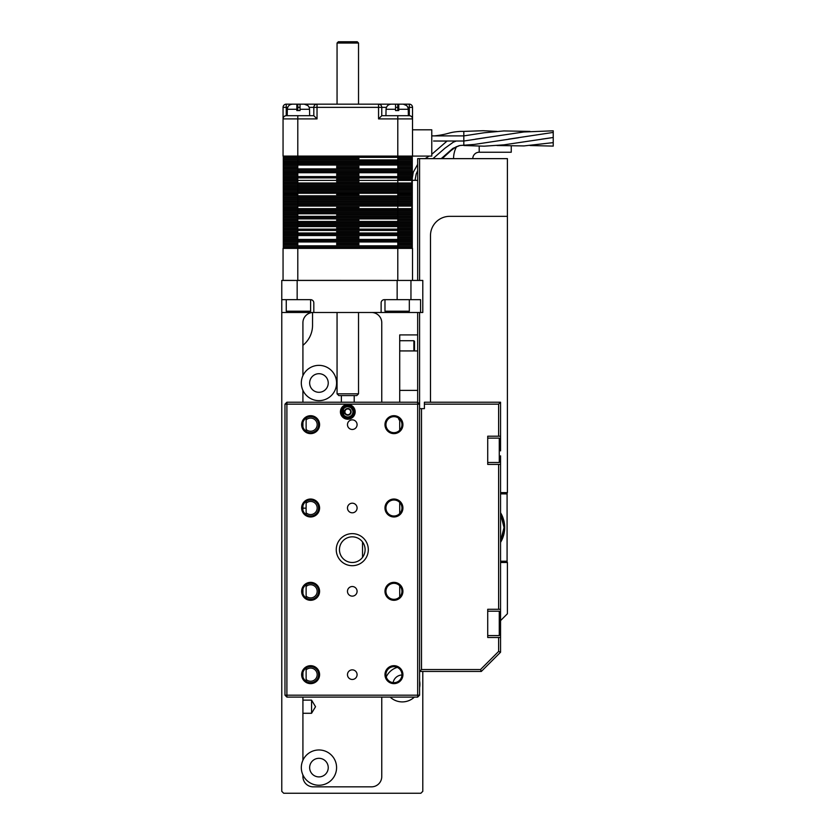 <?xml version="1.0" encoding="UTF-8"?>
<svg xmlns="http://www.w3.org/2000/svg" width="835" height="835" viewBox="0 0 835 835"><rect width="100%" height="100%" fill="white"/><g stroke="black" fill="none" stroke-linecap="round" stroke-linejoin="round"><path stroke-width="1.25" d="M409.327 311.204L408.044 312.488L386.25 312.488L384.977 311.204L409.327 311.204L409.327 299.671M306.831 312.488L287.532 312.488L286.259 311.204L310.61 311.204L310.61 299.671L281.771 299.671L281.771 312.488L292.887 312.488M294.891 312.488L296.498 312.488M414.525 341.379L414.525 350.251L413.878 350.909L413.878 340.732L414.525 341.379L413.878 340.732L399.714 340.732L399.714 334.918L399.714 402.23M399.714 350.909L413.878 350.909L414.525 350.251M348.143 408.983A2.881 2.881 0 0 0 345.492 410.11L344.49 411.436L345.137 412.97A2.881 2.881 0 0 0 350.095 413.586A2.881 2.881 0 0 0 348.143 408.983L346.494 408.774A3.33 3.33 0 0 0 345.784 414.504L349.093 414.911L351.097 412.25L349.802 409.181L348.143 408.983M350.877 407.751A5.125 5.125 0 0 0 343.696 408.753A5.125 5.125 0 0 0 344.698 415.934A5.125 5.125 0 0 0 351.89 414.932A5.125 5.125 0 0 0 350.877 407.751M346.504 405.559L351.65 406.728L354.186 411.352L353.048 410.935L351.003 407.595L347.224 406.541L346.504 405.559A6.409 6.409 0 0 0 343.279 407.292C341.327 410.58 341.765 413.513 344.573 416.112C347.84 418.105 350.783 417.709 353.403 414.943A6.409 6.409 0 0 0 354.186 411.352L350.909 417.437L343.926 416.957L343.279 407.292M346.389 417.062A5.438 5.334 -143 0 1 343.164 414.63M341.4 412.344L342.496 408.231M345.492 410.11A2.881 2.881 0 0 0 345.137 412.97L345.784 414.504A3.33 3.33 0 0 0 351.097 412.25A3.33 3.33 0 0 0 346.494 408.774L344.49 411.436L345.784 414.504L349.093 414.911L351.097 412.25L349.802 409.181L346.494 408.774L345.492 410.11M352.714 415.955L349.061 418.126M475.418 139.163L523.931 131.972L553.229 130.813L553.229 146.104L529.995 145.52M433.542 141.021L463.811 141.021L463.811 145.52L484.123 146.177L503.829 144.852L551.559 137.754M417.667 180.329L412.104 180.329A0.637 0.637 0 0 1 411.707 180.433A0.637 0.637 0 0 1 412.344 181.08A0.637 0.637 0 0 1 411.707 181.717A0.637 0.637 0 0 1 412.344 182.364A0.637 0.637 0 0 1 411.707 183.001A0.637 0.637 0 0 1 412.344 183.637A0.637 0.637 0 0 1 411.707 184.285A0.637 0.637 0 0 1 412.344 184.921A0.637 0.637 0 0 1 411.707 185.568A0.637 0.637 0 0 1 412.344 186.205A0.637 0.637 0 0 1 411.707 186.852A0.637 0.637 0 0 1 412.344 187.489A0.637 0.637 0 0 1 411.707 188.125A0.637 0.637 0 0 1 412.344 188.773A0.637 0.637 0 0 1 411.707 189.409A0.637 0.637 0 0 1 412.344 190.056A0.637 0.637 0 0 1 411.707 190.693A0.637 0.637 0 0 1 412.344 191.33A0.637 0.637 0 0 1 411.707 191.977A0.637 0.637 0 0 1 412.344 192.614A0.637 0.637 0 0 1 411.707 193.261A0.637 0.637 0 0 1 412.344 193.897A0.637 0.637 0 0 1 411.707 194.534A0.637 0.637 0 0 1 412.344 195.181A0.637 0.637 0 0 1 411.707 195.818A0.637 0.637 0 0 1 412.344 196.465A0.637 0.637 0 0 1 411.707 197.102A0.637 0.637 0 0 1 412.344 197.749A0.637 0.637 0 0 1 411.707 198.386A0.637 0.637 0 0 1 412.344 199.022A0.637 0.637 0 0 1 411.707 199.669A0.637 0.637 0 0 1 412.344 200.306A0.637 0.637 0 0 1 411.707 200.953A0.637 0.637 0 0 1 412.344 201.59A0.637 0.637 0 0 1 411.707 202.227A0.637 0.637 0 0 1 412.344 202.874A0.637 0.637 0 0 1 411.707 203.51A0.637 0.637 0 0 1 412.344 204.157A0.637 0.637 0 0 1 411.707 204.794A0.637 0.637 0 0 1 412.344 205.441A0.637 0.637 0 0 1 411.707 206.078A0.637 0.637 0 0 1 412.344 206.715A0.637 0.637 0 0 1 411.707 207.362A0.637 0.637 0 0 1 412.344 207.998A0.637 0.637 0 0 1 411.707 208.646A0.637 0.637 0 0 1 412.344 209.282A0.637 0.637 0 0 1 411.707 209.919A0.637 0.637 0 0 1 412.344 210.566A0.637 0.637 0 0 1 411.707 211.203A0.637 0.637 0 0 1 412.344 211.85A0.637 0.637 0 0 1 411.707 212.487A0.637 0.637 0 0 1 412.344 213.134A0.637 0.637 0 0 1 411.707 213.77A0.637 0.637 0 0 1 412.344 214.407A0.637 0.637 0 0 1 411.707 215.054A0.637 0.637 0 0 1 412.344 215.691A0.637 0.637 0 0 1 411.707 216.338A0.637 0.637 0 0 1 412.344 216.975A0.637 0.637 0 0 1 411.707 217.611A0.637 0.637 0 0 1 412.344 218.259A0.637 0.637 0 0 1 411.707 218.895A0.637 0.637 0 0 1 412.344 219.542A0.637 0.637 0 0 1 411.707 220.179A0.637 0.637 0 0 1 412.344 220.816A0.637 0.637 0 0 1 411.707 221.463A0.637 0.637 0 0 1 412.344 222.1A0.637 0.637 0 0 1 411.707 222.747A0.637 0.637 0 0 1 412.344 223.383A0.637 0.637 0 0 1 411.707 224.03A0.637 0.637 0 0 1 412.344 224.667A0.637 0.637 0 0 1 411.707 225.304A0.637 0.637 0 0 1 412.344 225.951A0.637 0.637 0 0 1 411.707 226.588A0.637 0.637 0 0 1 412.344 227.235A0.637 0.637 0 0 1 411.707 227.871A0.637 0.637 0 0 1 412.344 228.508A0.637 0.637 0 0 1 411.707 229.155A0.637 0.637 0 0 1 412.344 229.792A0.637 0.637 0 0 1 411.707 230.439A0.637 0.637 0 0 1 412.344 231.076A0.637 0.637 0 0 1 411.707 231.723A0.637 0.637 0 0 1 412.344 232.36A0.637 0.637 0 0 1 411.707 232.996A0.637 0.637 0 0 1 412.344 233.643A0.637 0.637 0 0 1 411.707 234.28A0.637 0.637 0 0 1 412.344 234.927A0.637 0.637 0 0 1 411.707 235.564A0.637 0.637 0 0 1 412.344 236.201A0.637 0.637 0 0 1 411.707 236.848A0.637 0.637 0 0 1 412.344 237.484A0.637 0.637 0 0 1 411.707 238.132A0.637 0.637 0 0 1 412.344 238.768A0.637 0.637 0 0 1 411.707 239.415A0.637 0.637 0 0 1 412.344 240.052A0.637 0.637 0 0 1 411.707 240.689A0.637 0.637 0 0 1 412.344 241.336A0.637 0.637 0 0 1 411.707 241.973A0.637 0.637 0 0 1 412.344 242.62A0.637 0.637 0 0 1 411.707 243.256A0.637 0.637 0 0 1 412.344 243.893A0.637 0.637 0 0 1 411.707 244.54A0.637 0.637 0 0 1 412.344 245.177A0.637 0.637 0 0 1 411.707 245.824A0.637 0.637 0 0 1 412.344 246.461A0.637 0.637 0 0 1 411.707 247.108A0.637 0.637 0 0 1 412.344 247.745A0.637 0.637 0 0 1 411.707 248.381A0.637 0.637 0 0 0 412.344 247.745A0.637 0.637 0 0 0 411.707 247.108L397.794 247.108L411.707 247.108A0.637 0.637 0 0 0 412.344 246.461A0.637 0.637 0 0 0 411.707 245.824L283.879 245.824A0.637 0.637 0 0 0 283.242 246.461A0.637 0.637 0 0 0 283.879 247.108L297.792 247.108L283.879 247.108A0.637 0.637 0 0 0 283.242 247.745A0.637 0.637 0 0 0 283.879 248.381M463.811 141.021L463.811 135.896L463.811 141.021L485.302 137.754M431.758 135.896L463.811 135.896L463.811 131.398L460.576 131.387C447.414 132.243 450.42 133.997 434.826 135.855L433.929 135.896M463.811 131.617L463.811 136.523M416.978 180.329L415.287 180.329M391.281 104.156L395.55 104.156L395.55 109.281L386.052 109.281C386.386 106.139 388.129 104.427 391.281 104.156L395.55 104.156L395.55 110.564L398.754 110.564L398.754 104.156L403.023 104.156C406.196 104.438 407.939 106.149 408.252 109.281L398.754 109.281L398.754 104.156L403.023 104.156M386.052 109.281L385.937 115.689M292.563 104.156L296.832 104.156L296.832 109.281L287.334 109.281C287.668 106.139 289.411 104.427 292.563 104.156L296.832 104.156L296.832 110.564L300.036 110.564L300.036 104.156L304.305 104.156L300.036 104.156L300.036 109.281L309.534 109.281C309.221 106.149 307.478 104.438 304.305 104.156L308 105.638L309.138 107.297M287.334 109.281L287.219 115.689M412.532 156.082L431.768 156.082L431.768 129.801L412.532 129.801L412.532 118.904L412.532 156.082L397.794 156.082L397.794 118.904L378.558 118.904L381.762 115.689L409.327 115.689C411.258 115.898 412.333 116.963 412.532 118.904L412.532 107.36L412.532 118.904A3.204 3.204 0 0 0 409.327 115.689L409.327 107.36L407.877 107.36M378.558 118.904L378.558 107.36L317.029 107.36L317.029 118.904L297.792 118.904L297.792 156.082L283.055 156.082L283.055 107.36A3.204 3.204 0 0 1 286.259 104.156L409.327 104.156L397.794 104.156L397.794 110.564M359.008 158.64L297.792 158.64L297.792 156.082L397.794 156.082L397.794 157.356L283.879 157.356A0.637 0.637 0 0 0 283.242 158.003A0.637 0.637 0 0 0 283.879 158.64L336.578 158.64M407.845 107.297L406.728 105.648M406.708 105.638L403.315 104.166M297.792 115.689L297.792 118.904L283.055 118.904A3.204 3.204 0 0 1 286.259 115.689L313.814 115.689L313.814 107.36A3.204 3.204 0 0 1 317.029 104.156A3.204 3.204 0 0 0 313.814 107.36L309.159 107.36M412.532 248.381L412.532 280.372L412.532 248.381L297.792 248.381L297.792 280.372L412.469 280.435L397.794 280.435L397.794 247.108L297.792 247.108L297.792 248.381L283.055 248.381L283.055 280.372L297.792 280.435M381.762 107.36L381.762 115.689L381.762 107.36A3.204 3.204 0 0 0 378.558 104.156L378.558 107.36L386.428 107.36M409.327 104.156A3.204 3.204 0 0 1 412.532 107.36L409.327 107.36L409.327 104.156M317.029 118.904L313.814 115.689M283.055 118.904C283.253 116.963 284.317 115.898 286.259 115.689L286.259 107.36L287.71 107.36M283.055 107.36A3.204 3.204 0 0 1 286.259 104.156L286.259 107.36L283.055 107.36M309.534 109.281L309.649 115.689M408.252 109.281L408.367 115.689M411.707 157.356L397.794 157.356L397.794 158.64L411.707 158.64A0.637 0.637 0 0 0 412.344 158.003A0.637 0.637 0 0 0 411.707 157.356A0.637 0.637 0 0 0 412.344 156.719A0.637 0.637 0 0 0 411.707 156.082A0.637 0.637 0 0 1 412.344 156.719A0.637 0.637 0 0 1 411.707 157.356A0.637 0.637 0 0 1 412.344 158.003A0.637 0.637 0 0 1 411.707 158.64A0.637 0.637 0 0 1 412.344 159.287A0.637 0.637 0 0 1 411.707 159.923A0.637 0.637 0 0 1 412.344 160.56A0.637 0.637 0 0 1 411.707 161.207A0.637 0.637 0 0 1 412.344 161.844A0.637 0.637 0 0 1 411.707 162.491A0.637 0.637 0 0 1 412.344 163.128A0.637 0.637 0 0 1 411.707 163.775A0.637 0.637 0 0 1 412.344 164.411A0.637 0.637 0 0 1 411.707 165.048A0.637 0.637 0 0 1 412.344 165.695A0.637 0.637 0 0 1 411.707 166.332A0.637 0.637 0 0 1 412.344 166.979A0.637 0.637 0 0 1 411.707 167.616A0.637 0.637 0 0 1 412.344 168.252A0.637 0.637 0 0 1 411.707 168.9A0.637 0.637 0 0 1 412.344 169.536A0.637 0.637 0 0 1 411.707 170.183A0.637 0.637 0 0 1 412.344 170.82A0.637 0.637 0 0 1 411.707 171.467A0.637 0.637 0 0 1 412.344 172.104A0.637 0.637 0 0 1 411.707 172.741A0.637 0.637 0 0 1 412.344 173.388A0.637 0.637 0 0 1 411.707 174.024A0.637 0.637 0 0 1 412.344 174.672A0.637 0.637 0 0 1 411.707 175.308A0.637 0.637 0 0 1 412.344 175.945A0.637 0.637 0 0 1 411.707 176.592A0.637 0.637 0 0 1 412.344 177.229A0.637 0.637 0 0 1 411.707 177.876A0.637 0.637 0 0 1 412.281 178.231L413.241 172.313L417.667 164.349M359.008 181.717L336.578 181.717M411.707 158.64A0.637 0.637 0 0 1 412.344 159.287A0.637 0.637 0 0 1 411.707 159.923A0.637 0.637 0 0 1 412.344 160.56A0.637 0.637 0 0 1 411.707 161.207A0.637 0.637 0 0 1 412.344 161.844A0.637 0.637 0 0 1 411.707 162.491A0.637 0.637 0 0 1 412.344 163.128A0.637 0.637 0 0 1 411.707 163.775A0.637 0.637 0 0 1 412.344 164.411A0.637 0.637 0 0 1 411.707 165.048A0.637 0.637 0 0 1 412.344 165.695A0.637 0.637 0 0 1 411.707 166.332A0.637 0.637 0 0 1 412.344 166.979A0.637 0.637 0 0 1 411.707 167.616A0.637 0.637 0 0 1 412.344 168.252A0.637 0.637 0 0 1 411.707 168.9A0.637 0.637 0 0 1 412.344 169.536A0.637 0.637 0 0 1 411.707 170.183A0.637 0.637 0 0 1 412.344 170.82A0.637 0.637 0 0 1 411.707 171.467A0.637 0.637 0 0 1 412.344 172.104A0.637 0.637 0 0 1 411.707 172.741A0.637 0.637 0 0 1 412.344 173.388A0.637 0.637 0 0 1 411.707 174.024A0.637 0.637 0 0 1 412.344 174.672A0.637 0.637 0 0 1 411.707 175.308A0.637 0.637 0 0 1 412.344 175.945A0.637 0.637 0 0 1 411.707 176.592A0.637 0.637 0 0 1 412.344 177.229A0.637 0.637 0 0 1 411.707 177.876A0.637 0.637 0 0 1 412.344 178.513A0.637 0.637 0 0 1 411.707 179.16A0.637 0.637 0 0 1 412.344 179.796A0.637 0.637 0 0 1 411.707 180.433A0.637 0.637 0 0 1 412.344 181.08A0.637 0.637 0 0 1 411.707 181.717A0.637 0.637 0 0 1 412.344 182.364A0.637 0.637 0 0 1 411.707 183.001A0.637 0.637 0 0 1 412.344 183.637A0.637 0.637 0 0 1 411.707 184.285A0.637 0.637 0 0 1 412.344 184.921A0.637 0.637 0 0 1 411.707 185.568A0.637 0.637 0 0 1 412.344 186.205A0.637 0.637 0 0 1 411.707 186.852A0.637 0.637 0 0 1 412.344 187.489A0.637 0.637 0 0 1 411.707 188.125A0.637 0.637 0 0 1 412.344 188.773A0.637 0.637 0 0 1 411.707 189.409A0.637 0.637 0 0 1 412.344 190.056A0.637 0.637 0 0 1 411.707 190.693A0.637 0.637 0 0 1 412.344 191.33A0.637 0.637 0 0 1 411.707 191.977A0.637 0.637 0 0 1 412.344 192.614A0.637 0.637 0 0 1 411.707 193.261A0.637 0.637 0 0 1 412.344 193.897A0.637 0.637 0 0 1 411.707 194.534A0.637 0.637 0 0 1 412.344 195.181A0.637 0.637 0 0 1 411.707 195.818A0.637 0.637 0 0 1 412.344 196.465A0.637 0.637 0 0 1 411.707 197.102L397.794 197.102L397.794 198.386L411.707 198.386L283.879 198.386A0.637 0.637 0 0 0 283.242 199.022A0.637 0.637 0 0 0 283.879 199.669A0.637 0.637 0 0 0 283.242 200.306A0.637 0.637 0 0 0 283.879 200.953A0.637 0.637 0 0 0 283.242 201.59A0.637 0.637 0 0 0 283.879 202.227A0.637 0.637 0 0 0 283.242 202.874A0.637 0.637 0 0 0 283.879 203.51A0.637 0.637 0 0 0 283.242 204.157A0.637 0.637 0 0 0 283.879 204.794A0.637 0.637 0 0 0 283.242 205.441A0.637 0.637 0 0 0 283.879 206.078A0.637 0.637 0 0 0 283.242 206.715A0.637 0.637 0 0 0 283.879 207.362A0.637 0.637 0 0 0 283.242 207.998A0.637 0.637 0 0 0 283.879 208.646A0.637 0.637 0 0 0 283.242 209.282A0.637 0.637 0 0 0 283.879 209.919A0.637 0.637 0 0 0 283.242 210.566A0.637 0.637 0 0 0 283.879 211.203A0.637 0.637 0 0 0 283.242 211.85A0.637 0.637 0 0 0 283.879 212.487A0.637 0.637 0 0 0 283.242 213.134A0.637 0.637 0 0 0 283.879 213.77A0.637 0.637 0 0 0 283.242 214.407A0.637 0.637 0 0 0 283.879 215.054A0.637 0.637 0 0 0 283.242 215.691A0.637 0.637 0 0 0 283.879 216.338A0.637 0.637 0 0 0 283.242 216.975A0.637 0.637 0 0 0 283.879 217.611A0.637 0.637 0 0 0 283.242 218.259A0.637 0.637 0 0 0 283.879 218.895A0.637 0.637 0 0 0 283.242 219.542A0.637 0.637 0 0 0 283.879 220.179A0.637 0.637 0 0 0 283.242 220.816A0.637 0.637 0 0 0 283.879 221.463A0.637 0.637 0 0 0 283.242 222.1A0.637 0.637 0 0 0 283.879 222.747A0.637 0.637 0 0 0 283.242 223.383A0.637 0.637 0 0 0 283.879 224.03A0.637 0.637 0 0 0 283.242 224.667A0.637 0.637 0 0 0 283.879 225.304A0.637 0.637 0 0 0 283.242 225.951A0.637 0.637 0 0 0 283.879 226.588A0.637 0.637 0 0 0 283.242 227.235A0.637 0.637 0 0 0 283.879 227.871A0.637 0.637 0 0 0 283.242 228.508A0.637 0.637 0 0 0 283.879 229.155A0.637 0.637 0 0 0 283.242 229.792A0.637 0.637 0 0 0 283.879 230.439A0.637 0.637 0 0 0 283.242 231.076A0.637 0.637 0 0 0 283.879 231.723A0.637 0.637 0 0 0 283.242 232.36A0.637 0.637 0 0 0 283.879 232.996A0.637 0.637 0 0 0 283.242 233.643A0.637 0.637 0 0 0 283.879 234.28A0.637 0.637 0 0 0 283.242 234.927A0.637 0.637 0 0 0 283.879 235.564A0.637 0.637 0 0 0 283.242 236.201A0.637 0.637 0 0 0 283.879 236.848A0.637 0.637 0 0 0 283.242 237.484A0.637 0.637 0 0 0 283.879 238.132A0.637 0.637 0 0 0 283.242 238.768A0.637 0.637 0 0 0 283.879 239.415A0.637 0.637 0 0 0 283.242 240.052A0.637 0.637 0 0 0 283.879 240.689A0.637 0.637 0 0 0 283.242 241.336A0.637 0.637 0 0 0 283.879 241.973A0.637 0.637 0 0 0 283.242 242.62A0.637 0.637 0 0 0 283.879 243.256A0.637 0.637 0 0 0 283.242 243.893A0.637 0.637 0 0 0 283.879 244.54A0.637 0.637 0 0 0 283.242 245.177A0.637 0.637 0 0 0 283.879 245.824M359.008 207.362L336.578 207.362M359.008 215.054L397.794 215.054L397.794 216.338L411.707 216.338L283.879 216.338M411.707 197.102A0.637 0.637 0 0 1 412.344 197.749A0.637 0.637 0 0 1 411.707 198.386A0.637 0.637 0 0 1 412.344 199.022A0.637 0.637 0 0 1 411.707 199.669A0.637 0.637 0 0 1 412.344 200.306A0.637 0.637 0 0 1 411.707 200.953A0.637 0.637 0 0 1 412.344 201.59A0.637 0.637 0 0 1 411.707 202.227A0.637 0.637 0 0 1 412.344 202.874A0.637 0.637 0 0 1 411.707 203.51A0.637 0.637 0 0 1 412.344 204.157A0.637 0.637 0 0 1 411.707 204.794A0.637 0.637 0 0 1 412.344 205.441A0.637 0.637 0 0 1 411.707 206.078A0.637 0.637 0 0 1 412.344 206.715A0.637 0.637 0 0 1 411.707 207.362A0.637 0.637 0 0 1 412.344 207.998A0.637 0.637 0 0 1 411.707 208.646A0.637 0.637 0 0 1 412.344 209.282A0.637 0.637 0 0 1 411.707 209.919A0.637 0.637 0 0 1 412.344 210.566A0.637 0.637 0 0 1 411.707 211.203A0.637 0.637 0 0 1 412.344 211.85A0.637 0.637 0 0 1 411.707 212.487A0.637 0.637 0 0 1 412.344 213.134A0.637 0.637 0 0 1 411.707 213.77A0.637 0.637 0 0 1 412.344 214.407A0.637 0.637 0 0 1 411.707 215.054A0.637 0.637 0 0 1 412.344 215.691A0.637 0.637 0 0 1 411.707 216.338A0.637 0.637 0 0 1 412.344 216.975A0.637 0.637 0 0 1 411.707 217.611A0.637 0.637 0 0 1 412.344 218.259A0.637 0.637 0 0 1 411.707 218.895A0.637 0.637 0 0 1 412.344 219.542A0.637 0.637 0 0 1 411.707 220.179A0.637 0.637 0 0 1 412.344 220.816A0.637 0.637 0 0 1 411.707 221.463A0.637 0.637 0 0 1 412.344 222.1A0.637 0.637 0 0 1 411.707 222.747A0.637 0.637 0 0 1 412.344 223.383A0.637 0.637 0 0 1 411.707 224.03L397.794 224.03L397.794 225.304L411.707 225.304L283.879 225.304M359.008 166.332L336.578 166.332M359.008 167.616L336.578 167.616M359.008 174.024L336.578 174.024M359.008 175.308L336.578 175.308M359.008 179.16L336.578 179.16M359.008 194.534L336.578 194.534M411.707 215.054L336.578 215.054M359.008 220.179L336.578 220.179M359.008 227.871L336.578 227.871M359.008 231.723L336.578 231.723M359.008 236.848L336.578 236.848M359.008 238.132L336.578 238.132M359.008 243.256L336.578 243.256M359.008 244.54L336.578 244.54M411.707 159.923L297.792 159.923L297.792 158.64L283.879 158.64A0.637 0.637 0 0 0 283.242 159.287A0.637 0.637 0 0 0 283.879 159.923A0.637 0.637 0 0 0 283.242 160.56A0.637 0.637 0 0 0 283.879 161.207A0.637 0.637 0 0 0 283.242 161.844A0.637 0.637 0 0 0 283.879 162.491A0.637 0.637 0 0 0 283.242 163.128A0.637 0.637 0 0 0 283.879 163.775A0.637 0.637 0 0 0 283.242 164.411A0.637 0.637 0 0 0 283.879 165.048A0.637 0.637 0 0 0 283.242 165.695A0.637 0.637 0 0 0 283.879 166.332A0.637 0.637 0 0 0 283.242 166.979A0.637 0.637 0 0 0 283.879 167.616A0.637 0.637 0 0 0 283.242 168.252A0.637 0.637 0 0 0 283.879 168.9A0.637 0.637 0 0 0 283.242 169.536A0.637 0.637 0 0 0 283.879 170.183A0.637 0.637 0 0 0 283.242 170.82A0.637 0.637 0 0 0 283.879 171.467A0.637 0.637 0 0 0 283.242 172.104A0.637 0.637 0 0 0 283.879 172.741A0.637 0.637 0 0 0 283.242 173.388A0.637 0.637 0 0 0 283.879 174.024A0.637 0.637 0 0 0 283.242 174.672A0.637 0.637 0 0 0 283.879 175.308A0.637 0.637 0 0 0 283.242 175.945A0.637 0.637 0 0 0 283.879 176.592A0.637 0.637 0 0 0 283.242 177.229A0.637 0.637 0 0 0 283.879 177.876A0.637 0.637 0 0 0 283.242 178.513A0.637 0.637 0 0 0 283.879 179.16A0.637 0.637 0 0 0 283.242 179.796A0.637 0.637 0 0 0 283.879 180.433A0.637 0.637 0 0 0 283.242 181.08A0.637 0.637 0 0 0 283.879 181.717A0.637 0.637 0 0 0 283.242 182.364A0.637 0.637 0 0 0 283.879 183.001A0.637 0.637 0 0 0 283.242 183.637A0.637 0.637 0 0 0 283.879 184.285A0.637 0.637 0 0 0 283.242 184.921A0.637 0.637 0 0 0 283.879 185.568A0.637 0.637 0 0 0 283.242 186.205A0.637 0.637 0 0 0 283.879 186.852A0.637 0.637 0 0 0 283.242 187.489A0.637 0.637 0 0 0 283.879 188.125A0.637 0.637 0 0 0 283.242 188.773A0.637 0.637 0 0 0 283.879 189.409A0.637 0.637 0 0 0 283.242 190.056A0.637 0.637 0 0 0 283.879 190.693A0.637 0.637 0 0 0 283.242 191.33A0.637 0.637 0 0 0 283.879 191.977A0.637 0.637 0 0 0 283.242 192.614A0.637 0.637 0 0 0 283.879 193.261A0.637 0.637 0 0 0 283.242 193.897A0.637 0.637 0 0 0 283.879 194.534A0.637 0.637 0 0 0 283.242 195.181A0.637 0.637 0 0 0 283.879 195.818A0.637 0.637 0 0 0 283.242 196.465A0.637 0.637 0 0 0 283.879 197.102A0.637 0.637 0 0 0 283.242 197.749A0.637 0.637 0 0 0 283.879 198.386M283.879 156.082A0.637 0.637 0 0 0 283.242 156.719A0.637 0.637 0 0 0 283.879 157.356M411.707 161.207L297.792 161.207L297.792 159.923L283.879 159.923M411.707 162.491L297.792 162.491L297.792 161.207L283.879 161.207M411.707 163.775L297.792 163.775L297.792 162.491L283.879 162.491M411.707 165.048L297.792 165.048L297.792 163.775L283.879 163.775M283.879 166.332L297.792 166.332L297.792 165.048L283.879 165.048M297.792 166.332L297.792 167.616L283.879 167.616M411.707 168.9L283.879 168.9M411.707 170.183L283.879 170.183M411.707 171.467L283.879 171.467M411.707 172.741L283.879 172.741M297.792 167.616L297.792 174.024L283.879 174.024M297.792 174.024L297.792 175.308L283.879 175.308M411.707 176.592L283.879 176.592M411.707 177.876L283.879 177.876M297.792 175.308L297.792 179.16L283.879 179.16M411.707 180.433L283.879 180.433M297.792 179.16L297.792 181.717L283.879 181.717M411.707 183.001L283.879 183.001M411.707 184.285L283.879 184.285M411.707 185.568L283.879 185.568M411.707 186.852L283.879 186.852M411.707 188.125L283.879 188.125M411.707 189.409L283.879 189.409M411.707 190.693L283.879 190.693M411.707 191.977L283.879 191.977M411.707 193.261L283.879 193.261M297.792 181.717L297.792 194.534L283.879 194.534M411.707 195.818L283.879 195.818M411.707 194.534L397.794 194.534L397.794 197.102L283.879 197.102M411.707 199.669L283.879 199.669M411.707 200.953L283.879 200.953M411.707 202.227L283.879 202.227M411.707 203.51L283.879 203.51M411.707 204.794L283.879 204.794M411.707 206.078L283.879 206.078M297.792 194.534L297.792 207.362L283.879 207.362M411.707 208.646L283.879 208.646M411.707 209.919L283.879 209.919M411.707 211.203L283.879 211.203M411.707 212.487L283.879 212.487M411.707 213.77L283.879 213.77M297.792 207.362L297.792 215.054L283.879 215.054M411.707 217.611L283.879 217.611M411.707 218.895L283.879 218.895M297.792 215.054L297.792 220.179L283.879 220.179M411.707 221.463L283.879 221.463M411.707 222.747L283.879 222.747M411.707 220.179L397.794 220.179L397.794 224.03L283.879 224.03M411.707 224.03A0.637 0.637 0 0 1 412.344 224.667A0.637 0.637 0 0 1 411.707 225.304A0.637 0.637 0 0 1 412.344 225.951A0.637 0.637 0 0 1 411.707 226.588L283.879 226.588M297.792 220.179L297.792 227.871L283.879 227.871M411.707 226.588A0.637 0.637 0 0 1 412.344 227.235A0.637 0.637 0 0 1 411.707 227.871A0.637 0.637 0 0 1 412.344 228.508A0.637 0.637 0 0 1 411.707 229.155L283.879 229.155M411.707 229.155A0.637 0.637 0 0 1 412.344 229.792A0.637 0.637 0 0 1 411.707 230.439L283.879 230.439M297.792 227.871L297.792 231.723L283.879 231.723M411.707 230.439A0.637 0.637 0 0 1 412.344 231.076A0.637 0.637 0 0 1 411.707 231.723A0.637 0.637 0 0 1 412.344 232.36A0.637 0.637 0 0 1 411.707 232.996L283.879 232.996M411.707 232.996A0.637 0.637 0 0 1 412.344 233.643A0.637 0.637 0 0 1 411.707 234.28L283.879 234.28M411.707 234.28A0.637 0.637 0 0 1 412.344 234.927A0.637 0.637 0 0 1 411.707 235.564L283.879 235.564M297.792 231.723L297.792 236.848L283.879 236.848M297.792 236.848L297.792 238.132L283.879 238.132M411.707 235.564A0.637 0.637 0 0 1 412.344 236.201A0.637 0.637 0 0 1 411.707 236.848A0.637 0.637 0 0 1 412.344 237.484A0.637 0.637 0 0 1 411.707 238.132A0.637 0.637 0 0 1 412.344 238.768A0.637 0.637 0 0 1 411.707 239.415L283.879 239.415M411.707 239.415A0.637 0.637 0 0 1 412.344 240.052A0.637 0.637 0 0 1 411.707 240.689L283.879 240.689M411.707 240.689A0.637 0.637 0 0 1 412.344 241.336A0.637 0.637 0 0 1 411.707 241.973L283.879 241.973M297.792 238.132L297.792 243.256L283.879 243.256M297.792 243.256L297.792 244.54L283.879 244.54M411.707 166.332L397.794 166.332L397.794 194.534M411.707 167.616L397.794 167.616M411.707 174.024L397.794 174.024M411.707 175.308L397.794 175.308M411.707 179.16L397.794 179.16M411.707 227.871L397.794 227.871L397.794 247.108M411.707 231.723L397.794 231.723M411.707 236.848L397.794 236.848M411.707 238.132L397.794 238.132M411.707 241.973A0.637 0.637 0 0 1 412.344 242.62A0.637 0.637 0 0 1 411.707 243.256L397.794 243.256M411.707 243.256A0.637 0.637 0 0 1 412.344 243.893A0.637 0.637 0 0 1 411.707 244.54L397.794 244.54M411.707 244.54A0.637 0.637 0 0 1 412.344 245.177A0.637 0.637 0 0 1 411.707 245.824M358.528 393.828L356.764 395.592L338.822 395.592L337.058 393.828L358.528 393.828L358.528 312.488M338.342 41.75L357.244 41.75L358.528 43.034L337.058 43.034L338.342 41.75M399.078 418.512L399.078 419.859L400.351 419.859L399.078 418.512M399.078 419.859L398.431 418.022M500.551 450.869L500.551 439.408L499.267 438.124L487.723 438.124M487.723 635.56L499.267 635.56L499.267 611.199L500.551 612.483L500.551 633.942M500.551 627.356L500.551 609.279L498.62 609.279L498.62 464.406L500.551 464.406L500.551 455.858M500.551 628.724L500.551 652.229L481.315 671.455L419.587 671.455L421.508 669.534L480.522 669.534L498.62 651.425L498.62 637.481L500.551 637.481M352.276 586.525A4.812 4.812 0 0 0 347.475 591.326A4.812 4.812 0 0 0 352.276 596.138A4.812 4.812 0 0 0 357.088 591.326A4.812 4.812 0 0 0 352.276 586.525M352.276 503.192A4.812 4.812 0 0 0 347.475 507.993A4.812 4.812 0 0 0 352.276 512.805A4.812 4.812 0 0 0 357.088 507.993A4.812 4.812 0 0 0 352.276 503.192M352.276 669.858A4.812 4.812 0 0 0 347.475 674.659A4.812 4.812 0 0 0 352.276 679.471A4.812 4.812 0 0 0 357.088 674.659A4.812 4.812 0 0 0 352.276 669.858M352.276 419.859A4.812 4.812 0 0 0 347.475 424.66A4.812 4.812 0 0 0 352.276 429.472A4.812 4.812 0 0 0 357.088 424.66A4.812 4.812 0 0 0 352.276 419.859M347.788 404.474A7.369 7.369 0 0 0 340.419 411.843A7.369 7.369 0 0 0 347.788 419.212A7.369 7.369 0 0 0 355.167 411.843A7.369 7.369 0 0 0 347.788 404.474M347.788 405.434A6.409 6.409 0 0 0 341.379 411.843A6.409 6.409 0 0 0 347.788 418.252A6.409 6.409 0 0 0 354.207 411.843A6.409 6.409 0 0 0 347.788 405.434M344.072 417.062L345.001 417.615M393.943 583.321A8.016 8.016 0 0 0 385.937 591.326A8.016 8.016 0 0 0 393.943 599.342A8.016 8.016 0 0 0 401.959 591.326A8.016 8.016 0 0 0 393.943 583.321M393.943 582.35A8.976 8.976 0 0 0 384.977 591.326A8.976 8.976 0 0 0 393.943 600.302A8.976 8.976 0 0 0 402.919 591.326A8.976 8.976 0 0 0 393.943 582.35M393.943 499.988A8.016 8.016 0 0 0 385.937 507.993A8.016 8.016 0 0 0 393.943 516.009A8.016 8.016 0 0 0 401.959 507.993A8.016 8.016 0 0 0 393.943 499.988M393.943 499.027A8.976 8.976 0 0 0 384.977 507.993A8.976 8.976 0 0 0 393.943 516.969A8.976 8.976 0 0 0 402.919 507.993A8.976 8.976 0 0 0 393.943 499.027M310.61 499.027A8.976 8.976 0 0 0 301.644 507.993A8.976 8.976 0 0 0 310.61 516.969A8.976 8.976 0 0 0 319.586 507.993A8.976 8.976 0 0 0 310.61 499.027M310.61 499.988A8.016 8.016 0 0 0 302.604 507.993A8.016 8.016 0 0 0 310.61 516.009A8.016 8.016 0 0 0 318.626 507.993A8.016 8.016 0 0 0 310.61 499.988M306.121 514.631L306.121 512.794A6.576 6.576 0 0 0 317.185 507.993A6.576 6.576 0 0 0 306.121 503.202L306.121 501.355M306.121 512.794L306.121 503.202M310.61 582.35A8.976 8.976 0 0 0 301.644 591.326A8.976 8.976 0 0 0 310.61 600.302A8.976 8.976 0 0 0 319.586 591.326A8.976 8.976 0 0 0 310.61 582.35M310.61 583.321A8.016 8.016 0 0 0 302.604 591.326A8.016 8.016 0 0 0 310.61 599.342A8.016 8.016 0 0 0 318.626 591.326A8.016 8.016 0 0 0 310.61 583.321M306.121 597.964L306.121 596.127A6.576 6.576 0 0 0 317.185 591.326A6.576 6.576 0 0 0 306.121 586.525L306.121 584.688M306.121 596.127L306.121 586.525M393.943 416.655A8.016 8.016 0 0 0 385.937 424.66A8.016 8.016 0 0 0 393.943 432.676A8.016 8.016 0 0 0 401.959 424.66A8.016 8.016 0 0 0 393.943 416.655M393.943 415.694A8.976 8.976 0 0 0 384.977 424.66A8.976 8.976 0 0 0 393.943 433.636A8.976 8.976 0 0 0 402.919 424.66A8.976 8.976 0 0 0 393.943 415.694M310.61 415.694A8.976 8.976 0 0 0 301.644 424.66A8.976 8.976 0 0 0 310.61 433.636A8.976 8.976 0 0 0 319.586 424.66A8.976 8.976 0 0 0 310.61 415.694M310.61 416.655A8.016 8.016 0 0 0 302.604 424.66A8.016 8.016 0 0 0 310.61 432.676A8.016 8.016 0 0 0 318.626 424.66A8.016 8.016 0 0 0 310.61 416.655M306.121 431.298L306.121 418.022M306.121 429.461A6.576 6.576 0 0 0 317.185 424.66A6.576 6.576 0 0 0 306.121 419.869M310.61 665.683A8.976 8.976 0 0 0 301.644 674.659A8.976 8.976 0 0 0 310.61 683.635A8.976 8.976 0 0 0 319.586 674.659A8.976 8.976 0 0 0 310.61 665.683M310.61 666.654A8.016 8.016 0 0 0 302.604 674.659A8.016 8.016 0 0 0 310.61 682.675A8.016 8.016 0 0 0 318.626 674.659A8.016 8.016 0 0 0 310.61 666.654M306.121 681.297L306.121 668.021M306.121 679.46A6.576 6.576 0 0 0 317.185 674.659A6.576 6.576 0 0 0 306.121 669.858M393.943 666.654A8.016 8.016 0 0 0 385.937 674.659A8.016 8.016 0 0 0 393.943 682.675A8.016 8.016 0 0 0 401.959 674.659A8.016 8.016 0 0 0 393.943 666.654M393.943 665.683A8.976 8.976 0 0 0 384.977 674.659A8.976 8.976 0 0 0 393.943 683.635A8.976 8.976 0 0 0 402.919 674.659A8.976 8.976 0 0 0 393.943 665.683M352.276 536.842A12.817 12.817 0 0 0 339.459 549.66A12.817 12.817 0 0 0 352.276 562.487A12.817 12.817 0 0 0 365.104 549.66A12.817 12.817 0 0 0 352.276 536.842M352.276 533.638A16.022 16.022 0 0 0 336.255 549.66A16.022 16.022 0 0 0 352.276 565.692A16.022 16.022 0 0 0 368.308 549.66A16.022 16.022 0 0 0 352.276 533.638M284.975 695.179L284.975 404.15L286.896 402.23L417.667 402.23L417.667 404.15L286.896 404.15L286.896 695.179L417.667 695.179L417.667 404.15L419.587 404.15L419.587 695.179L417.667 695.179L417.667 697.1L286.896 697.1L284.975 695.179L286.896 695.179L286.896 697.1M349.771 417.938L351.514 417.062M286.896 402.23L286.896 404.15L284.975 404.15M399.714 334.918L417.667 334.918L417.667 402.23L419.587 404.15L419.587 312.488M419.587 695.179L417.667 697.1M318.949 758.316A9.3 9.3 0 0 0 309.649 767.605A9.3 9.3 0 0 0 318.949 776.905A9.3 9.3 0 0 0 328.238 767.605A9.3 9.3 0 0 0 318.949 758.316M302.917 774.953A17.629 17.629 0 0 0 336.578 767.605A17.629 17.629 0 0 0 302.917 760.267A17.629 17.629 0 0 0 302.917 774.953L302.917 776.581A10.26 10.26 0 0 0 313.177 786.841L371.512 786.841A10.26 10.26 0 0 0 381.762 776.581L381.762 697.1M397.272 667.374A17.629 17.629 0 0 0 386.261 676.924M390.185 697.1A17.629 17.629 0 0 0 414.379 697.1M401.948 674.993A9.3 9.3 0 0 0 393.128 682.633M318.949 373.704A9.3 9.3 0 0 0 309.649 382.994A9.3 9.3 0 0 0 318.949 392.293A9.3 9.3 0 0 0 328.238 382.994A9.3 9.3 0 0 0 318.949 373.704M302.917 390.342A17.629 17.629 0 0 0 336.578 382.994A17.629 17.629 0 0 0 302.917 375.656A17.629 17.629 0 0 0 302.917 390.342L302.917 402.23M417.667 334.918L417.667 312.488M302.917 422.416L302.917 426.904M302.917 505.749L302.917 510.237M302.917 589.082L302.917 593.57M302.917 672.415L302.917 676.903M302.917 697.1L302.917 760.267M362.536 557.352L362.536 541.967M402.7 312.488L422.792 312.488L422.792 280.435L281.771 280.435L281.771 299.671M420.589 312.488L420.589 299.671L384.33 299.671A3.204 3.204 0 0 0 381.125 302.875L381.125 312.488L313.814 312.488L313.814 302.875A3.204 3.204 0 0 0 310.61 299.671M381.125 312.488L391.605 312.488M303.982 312.488L313.814 312.488M313.177 312.488A10.26 10.26 0 0 0 302.917 322.738L302.917 375.656M281.771 312.488L281.771 791.329L283.691 793.25L420.871 793.25L422.792 791.329L422.792 671.455M399.714 419.859L399.714 430.223M399.714 502.44L399.714 513.556M399.714 585.773L399.714 596.889L399.714 585.773M381.762 402.23L381.762 322.738A10.26 10.26 0 0 0 371.512 312.488M419.587 687.622A17.629 17.629 0 0 0 419.587 680.932M417.667 350.95L399.714 350.95L399.714 390.373L417.667 390.373M312.541 312.509L312.541 325.306A25.645 25.645 0 0 1 302.917 345.325M305.057 343.404L305.641 342.799M303.856 344.542C306.184 342.308 306.184 342.308 303.856 344.542M302.917 508.16L306.121 508.16M302.917 713.278L311.57 713.278L315.526 706.713L311.57 700.137L302.917 700.137M311.57 700.137L311.57 713.278M500.551 512.721A28.682 28.682 0 0 1 504.674 527.553L502.493 516.573M500.551 514.005L504.037 527.553L500.551 541.09M507.085 492.608L507.085 562.487M500.551 493.871L507.085 493.892M507.085 561.203L500.551 561.224M502.493 538.523L504.674 527.553A28.682 28.682 0 0 1 500.551 542.374M500.551 620.624L507.409 613.767L507.409 562.487L500.551 562.487M500.551 492.608L507.409 492.608L507.409 216.338L449.71 216.338A19.226 19.226 0 0 0 430.484 235.564L430.484 402.23M417.667 280.435L417.667 158.64L419.587 158.64L419.587 280.435M507.409 216.338L507.409 158.64L419.587 158.64M498.62 637.481L487.723 637.481L487.723 609.279L498.62 609.279M500.551 436.204L498.62 436.204L498.62 404.15L424.399 404.15L424.399 402.23L500.551 402.23L500.551 444.752M498.62 464.406L487.723 464.406L487.723 436.204L498.62 436.204M500.551 464.406L500.551 609.279M419.587 408.639L424.399 408.639L424.399 404.15M421.508 408.639L421.508 669.534M498.62 404.15L500.551 402.23M500.551 652.229L498.62 651.425M481.315 671.455L480.522 669.534M453.562 158.64A25.645 25.645 0 0 1 456.568 146.595M472.787 158.64A6.409 6.409 0 0 1 479.196 152.231L511.25 152.231L511.25 146.198M412.532 118.904L397.794 118.904L397.794 115.689M297.792 110.564L297.792 107.36L296.832 107.36M398.754 107.36L395.55 107.36M300.036 107.36L297.792 107.36L297.792 104.156M313.814 107.36L317.029 107.36L317.029 104.156M297.792 244.54L297.792 247.108M397.794 158.64L397.794 166.332M397.794 198.386L397.794 215.054M397.794 216.338L397.794 220.179M397.794 225.304L397.794 227.871M500.551 461.202L499.267 462.486L499.267 438.124M397.147 299.671L397.147 280.435M297.156 299.671L297.156 280.435M410.956 299.671L410.956 280.435M479.196 152.231L479.196 146.209M384.977 311.204L384.977 299.671M286.259 311.204L286.259 299.671M310.61 311.204L309.336 312.488M433.783 141.021L447.007 141.084M553.229 137.493L541.675 139.163M496.982 145.52L523.931 145.927L553.229 142.628M432.885 135.875L433.772 135.896M508.452 139.163L553.229 132.421M460.45 145.467L459.834 145.54M459.219 145.634L455.743 147.054L450.952 150.634L442.206 158.64M518.525 137.754L474.426 144.413L460.377 145.478M456.275 141.021L453.301 142.18L444.94 148.223L432.947 158.64M417.667 170.664L416.164 174.066L415.037 180.329M463.811 135.896L484.123 132.775L503.829 130.938L529.995 131.398M496.982 131.398L483.214 130.719L463.811 131.398M447.09 141.021L431.768 154.298M429.148 156.082L425.119 158.64M431.768 135.823L433.302 135.896M459.824 145.52L452.883 148.379L441.214 158.64M341.379 402.23L341.379 395.592M337.058 393.828L337.058 312.488M337.058 104.156L337.058 43.034M358.528 104.156L358.528 43.034M354.207 402.23L354.207 395.592M499.267 462.486L487.723 462.486M499.267 611.199L487.723 611.199M499.267 635.56L500.551 634.276"/></g></svg>
